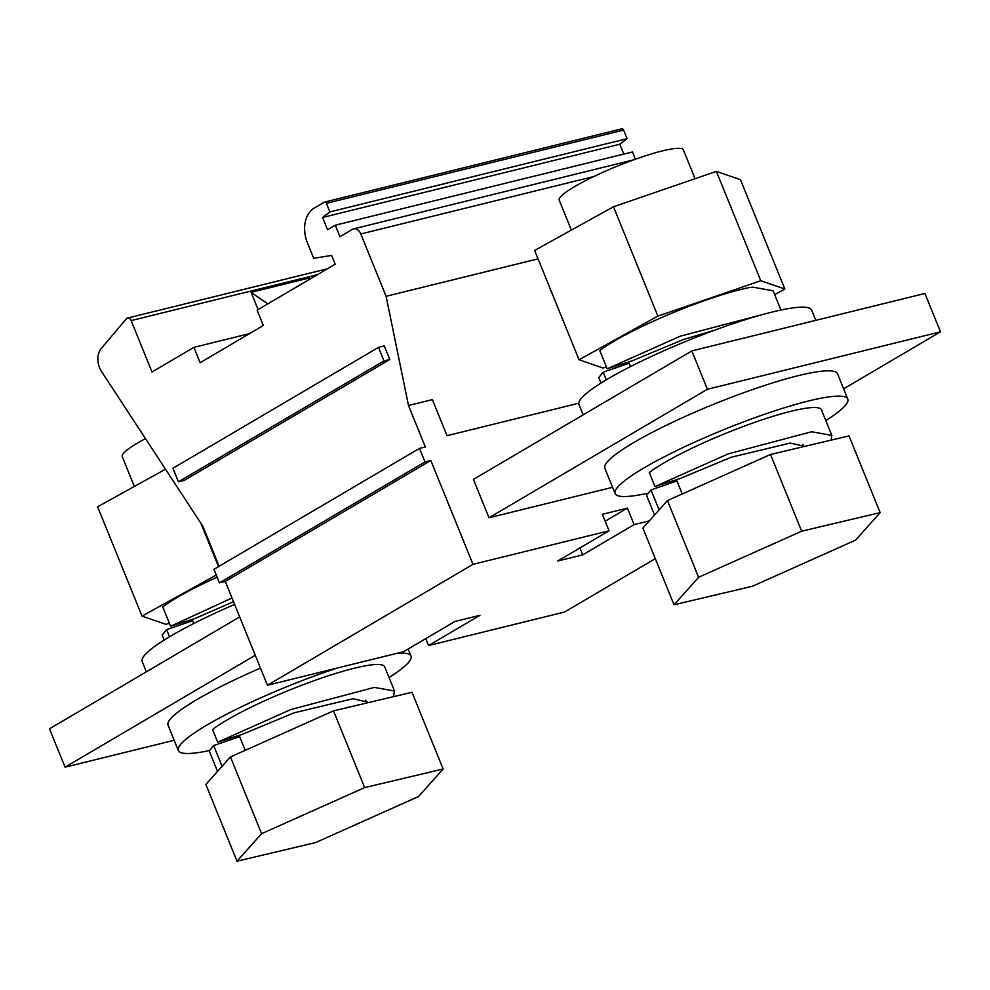 <?xml version="1.0" encoding="UTF-8"?>
<svg xmlns="http://www.w3.org/2000/svg" width="990" height="990" viewBox="0 0 990 990"><rect width="100%" height="100%" fill="white"/><g stroke="black" fill="none" stroke-linecap="round" stroke-linejoin="round"><path stroke-width="1.49" d="M255.272 655.281L65.08 767.163L174.178 740.273M239.691 616.906L49.5 728.801L65.08 767.163M260.481 668.114A125.557 18.34 157.9 0 0 168.065 725.212L178.349 750.531A125.557 18.34 -22.1 0 1 337.12 668.089M209.162 750.593A125.557 18.34 -22.1 0 1 178.349 750.531M397.052 653.313A125.557 18.34 -22.1 0 1 411.023 656.061A125.557 18.34 -22.1 0 1 406.073 664.995A125.557 18.34 -22.1 0 1 389.021 677.544M146.371 671.814L142.201 661.53A125.557 18.34 -22.1 0 1 234.618 604.42M212.528 729.543A97.107 14.182 -22.1 0 1 311.021 681.801A97.107 14.182 -22.1 0 1 384.652 666.765L394.503 691.032L374.368 687.394L290.788 709.558L217.676 742.203L212.528 729.543M367.562 702.801L367.352 702.059L352.972 698.705L294.067 712.837L242.463 734.283L217.676 742.203M393.377 696.688L394.503 691.032M222.094 766.31L213.667 745.569L209.224 750.952L217.528 771.408M213.667 745.569L239.667 736.634L245.235 750.346M169.5 636.805L166.592 629.64L192.592 620.693L193.743 623.527M166.592 629.64L162.15 635.011L164.192 640.047M217.156 577.195A97.107 14.182 157.9 0 0 162.768 606.981L170.602 626.274L232.006 598.01M233.516 601.71L195.389 618.354L170.602 626.274M237.018 861.189L205.858 784.464L230.447 756.954L333.506 710.87L411.989 692.282L443.136 769.007L418.56 796.517L315.501 842.614L237.018 861.189L261.595 833.679L364.667 787.595L333.506 710.87M230.447 756.954L261.595 833.679M216.266 575.017L142.016 616.126L166.072 624.393L169.377 623.255M364.667 787.595L443.136 769.007M218.493 566.626L200.896 523.289M142.016 616.126L97.614 506.793L165.491 469.211M134.355 486.449L122.253 456.662A66.961 9.789 -22.1 0 1 137.684 442.963A66.961 9.789 -22.1 0 1 145.456 438.632M691.824 350.918L707.404 389.28L489.011 517.758L473.43 479.395L691.824 350.918L924.92 293.461L940.5 331.823L707.404 389.28M847.799 399.094L837.515 373.775A125.557 18.34 157.9 0 0 714.273 404.019A125.557 18.34 157.9 0 0 604.841 468.258L615.124 493.577A125.557 18.34 -22.1 0 1 724.556 429.338A125.557 18.34 -22.1 0 1 847.799 399.094A125.557 18.34 -22.1 0 1 842.861 408.029A125.557 18.34 -22.1 0 1 825.809 420.577M612.575 487.303L489.011 517.758M843.629 388.822L940.5 331.823M571.379 230.088L559.263 200.265A66.961 9.789 -22.1 0 1 574.695 186.565A66.961 9.789 -22.1 0 1 641.557 157.101A66.961 9.789 -22.1 0 1 683.36 149.886L695.067 178.72M642.869 528.066L667.458 500.569L770.517 454.472L848.999 435.897L880.147 512.622L855.57 540.132L752.511 586.216L674.029 604.791L642.869 528.066M770.517 454.472L801.665 531.197L880.147 512.622M804.66 446.391L790.28 443.062L731.375 457.194L679.771 478.64L654.984 486.548L649.316 472.577A97.107 14.182 -22.1 0 1 747.797 424.834A97.107 14.182 -22.1 0 1 821.428 409.798L831.81 435.39L811.676 431.739L728.108 453.903L654.984 486.548M659.105 509.912L650.987 489.926L676.974 480.979L682.246 493.948M831.216 440.104L831.81 435.39M650.987 489.926L646.544 495.297L654.538 515.01M674.029 604.791L698.606 577.294L667.458 500.569M698.606 577.294L801.665 531.197M647.2 493.354A125.557 18.34 -22.1 0 1 615.124 493.577M606.4 366.894L603.083 368.032L579.039 359.766L534.637 250.433L613.491 206.774L716.389 171.394L740.446 179.66L784.847 288.993L774.663 294.636M579.039 359.766L657.88 316.107L760.79 280.727L784.847 288.993M780.912 310.031L773.103 290.8L752.969 287.162L748.551 287.706A97.107 14.182 157.9 0 0 599.792 350.621L607.179 368.825L680.303 336.179L764.961 313.917M760.79 280.727L716.389 171.394M657.88 316.107L613.491 206.774M606.288 379.838L603.182 372.203L598.74 377.574L600.98 383.093M603.182 372.203L629.17 363.256L630.519 366.572M714.062 330.4L683.57 339.459L631.966 360.904L607.179 368.825M583.159 414.847L578.977 404.576A125.557 18.34 -22.1 0 1 688.421 340.337A125.557 18.34 -22.1 0 1 811.652 310.093L815.822 320.352M621.534 128.923A2.091 1.46 76.2 0 1 621.819 128.811L324.609 202.059A2.091 1.46 76.2 0 0 324.336 202.183L313.409 208.605A27.076 18.872 76.2 0 0 307.432 242.847L313.706 258.303L331.625 255.395L335.202 264.219L257.103 310.167L263.328 325.512L200.129 362.699L193.892 347.354L152.014 371.993L131.138 320.587A4.183 2.921 -103.8 0 0 127.574 318.038A4.183 2.921 -103.8 0 0 126.398 318.78L101.203 348.517A16.743 11.67 -103.8 0 0 101.574 371.584L202.95 526.433L219.124 566.255M258.093 309.585L251.089 292.335L309.363 277.967L310.501 278.759M251.089 292.335L267.795 303.881M621.819 128.811A2.091 1.46 76.2 0 1 623.601 130.086L627.091 138.674L619.789 144.218L623.799 154.094M635.432 159.217L632.474 151.953L335.276 225.2L339.954 236.721L352.539 229.309A8.366 5.841 76.2 0 1 353.653 228.851A8.366 5.841 76.2 0 1 360.793 233.962L593.765 176.542M383.971 360.917L378.477 347.366L384.293 345.931L389.8 359.481L184.251 480.397L178.423 481.833L383.971 360.917L389.8 359.481M360.793 233.962L386.112 296.295L408.499 405.516L425.316 446.948L419.488 448.383L424.995 461.934L430.823 460.499L472.985 564.337L267.436 685.253L403.512 651.717L454.893 621.485L479.952 615.31L428.571 645.542L564.646 612.006L655.293 558.669M324.609 202.059A2.091 1.46 76.2 0 1 326.403 203.334L329.88 211.922L322.579 217.466L327.566 229.742L335.276 225.2M193.892 347.354L249.505 333.642M378.477 347.366L172.928 468.282L178.423 481.833M267.436 685.253L225.274 581.415L219.446 582.863L213.951 569.3L419.488 448.383M428.571 645.542L425.762 638.637M408.499 405.516L432.382 399.626L447.035 435.687L578.791 403.215M605.162 521.21L627.413 508.13L602.353 514.305L609.06 530.801L472.985 564.337M627.413 508.13L634.12 524.626L649.304 520.876M386.112 296.295L538.053 258.848M322.579 217.466L619.789 144.218M329.88 211.922L627.091 138.674M430.823 460.499L225.274 581.415M424.995 461.934L219.446 582.863M634.12 524.626L582.726 554.858L557.667 561.033L609.06 530.801M579.917 547.94L582.726 554.858M623.601 130.086L326.403 203.334M131.138 320.587L317.456 274.663M411.023 656.061L408.152 648.995M188.768 620.458L189.325 621.819M235.843 736.399L236.4 737.748M365.706 700.215L366.832 702.974M625.358 363.021L625.903 364.382M673.151 480.744L673.707 482.105M803.014 444.572L803.843 446.589M353.653 228.851L633.81 159.798M127.574 318.038L327.492 268.76"/></g></svg>
